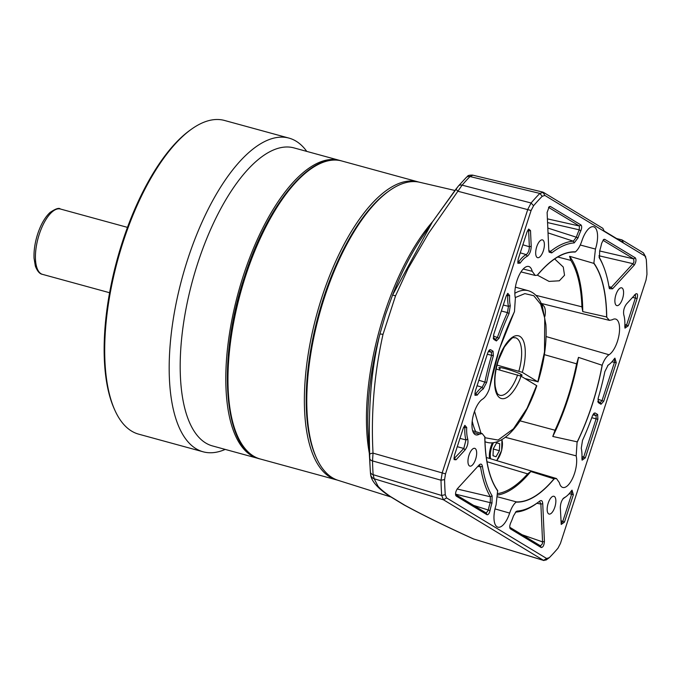 <?xml version="1.0" encoding="UTF-8"?>
<svg xmlns="http://www.w3.org/2000/svg" width="681" height="681" viewBox="0 0 681 681"><rect width="100%" height="100%" fill="white"/><g stroke="black" fill="none" stroke-linecap="round" stroke-linejoin="round"><path stroke-width="1.02" d="M337.367 480.088A154.485 62.831 -74.7 0 1 336.627 479.901A154.485 62.831 -74.7 0 1 329.936 477.006A154.485 62.831 -74.7 0 1 321.892 297.291A154.485 62.831 -74.7 0 1 418.185 181.895A154.485 62.831 -74.7 0 1 418.917 182.108M315.993 456.891A153.131 62.286 -74.7 0 1 323.577 297.912A153.131 62.286 -74.7 0 1 388.706 191.191M340.679 160.707A154.485 62.831 105.3 0 0 339.623 160.393A154.485 62.831 105.3 0 0 243.321 275.788A154.485 62.831 105.3 0 0 251.366 455.504A154.485 62.831 105.3 0 0 258.065 458.398A154.485 62.831 105.3 0 0 259.129 458.671M339.623 160.393L294.005 147.905A154.485 62.831 105.3 0 0 197.711 263.309A154.485 62.831 105.3 0 0 205.756 443.025A154.485 62.831 105.3 0 0 212.446 445.919L258.065 458.398M306.765 151.395A162.614 66.142 105.3 0 0 296.039 141.146A162.614 66.142 105.3 0 0 288.991 138.107A162.614 66.142 105.3 0 0 187.624 259.58A162.614 66.142 105.3 0 0 196.094 448.753A162.614 66.142 105.3 0 0 203.142 451.801A162.614 66.142 105.3 0 0 225.207 449.409M288.991 138.107L224.509 120.46A162.614 66.142 105.3 0 0 191.616 129.084A162.614 66.142 105.3 0 0 123.142 241.934A162.614 66.142 105.3 0 0 114.749 409.971A162.614 66.142 105.3 0 0 131.612 431.107A162.614 66.142 105.3 0 0 138.66 434.155L203.142 451.801M191.616 129.084L190.339 129.994A161.261 65.589 105.3 0 0 122.435 241.9A161.261 65.589 105.3 0 0 114.11 408.54L114.749 409.971M496.679 442.727L499.709 443.706L499.394 450.703L496.04 456.738L493.01 455.759L493.325 448.753L496.679 442.727M496.611 442.854L499.709 443.706M499.394 450.703L493.316 449.043M454.917 190.476L419.683 182.27A154.536 62.856 105.3 0 0 389.37 190.714A154.536 62.856 105.3 0 0 324.309 297.946A154.536 62.856 105.3 0 0 316.325 457.641A154.536 62.856 105.3 0 0 338.108 480.335L390.571 496.875M395.516 295.869L392.596 295.035L385.616 314.333L379.87 334.184A5.422 0.749 14 0 1 383.011 334.354L395.516 295.869L408.123 268.476L428.647 233.166L462.118 185.155A214.685 87.321 -74.7 0 1 469.992 176.549L472.793 175.247M389.37 190.714L388.051 191.65A153.131 62.286 105.3 0 0 323.577 297.912A153.131 62.286 105.3 0 0 315.661 456.151L316.325 457.641M548.196 503.157A9.219 3.746 -74.7 0 1 553.942 496.279A9.219 3.746 -74.7 0 1 554.819 507.166A9.219 3.746 -74.7 0 1 549.073 514.053A9.219 3.746 -74.7 0 1 548.196 503.157M615.922 294.711A9.219 3.746 -74.7 0 1 621.668 287.833A9.219 3.746 -74.7 0 1 622.545 298.721A9.219 3.746 -74.7 0 1 616.807 305.607A9.219 3.746 -74.7 0 1 615.922 294.711M536.722 246.777A9.219 3.746 -74.7 0 1 542.468 239.891A9.219 3.746 -74.7 0 1 543.344 250.787A9.219 3.746 -74.7 0 1 537.598 257.673A9.219 3.746 -74.7 0 1 536.722 246.777M468.996 455.223A9.219 3.746 -74.7 0 1 474.742 448.336A9.219 3.746 -74.7 0 1 475.619 459.232A9.219 3.746 -74.7 0 1 469.873 466.11A9.219 3.746 -74.7 0 1 468.996 455.223M473.295 432.418L479.262 434.18A18.864 7.67 -74.7 0 1 475.849 434.861A18.864 7.67 -74.7 0 1 474.104 412.584A18.864 7.67 -74.7 0 1 482.523 399.185C485.051 397.525 487.281 394.214 489.205 389.26L499.42 348.919L514.47 311.498L515.372 298.074A18.864 7.67 -74.7 0 1 516.998 280.572A18.864 7.67 -74.7 0 1 528.703 266.467A18.864 7.67 -74.7 0 1 532.184 271.285L523.212 269.021M489.205 389.26L489.392 388.689A128.735 52.36 -74.7 0 1 499.488 348.961A128.735 52.36 -74.7 0 1 514.283 312.085L514.47 311.498M494.993 508.903L509.652 513.091A18.864 7.67 -74.7 0 1 497.845 527.162A18.864 7.67 -74.7 0 1 496.1 504.885L497.649 490.55A128.735 52.36 -74.7 0 1 484.889 436.989L482.208 433.601L479.262 434.18M532.184 271.285L535.206 275.439L537.232 275.235C550.742 259.138 563.485 251.34 575.454 251.842C578.016 249.655 580.161 245.994 581.88 240.87L581.889 240.861A18.864 7.67 -74.7 0 1 593.585 226.756A18.864 7.67 -74.7 0 1 595.441 249.059L580.263 245.007M634.36 295.001L635.399 294.677L635.433 297.818L626.537 325.195L624.911 327.28M537.403 275.158L549.065 281.406L559.331 280.802L564.532 275.252L563.264 267.029L554.666 258.95M608.959 286.522L611.283 287.348L612.525 288.846L609.401 288.676L609.137 287.646A138.226 56.217 105.3 0 0 603.434 266.203A138.226 56.217 105.3 0 0 599.493 258.201L599.655 250.957A30.083 12.232 105.3 0 0 601.604 243.415L603.587 239.474L604.651 239.295L603.017 240.325L633.688 258.882L633.943 262.049L632.955 263.675L611.283 287.348L609.163 287.782M528.124 229.786L528.643 231.012L529.35 246.735C529.265 250.472 528.209 253.102 526.183 254.626L520.258 252.821M538.756 501.854L539.701 501.625L540.867 504.068L542.561 541.889L542.348 543.915L540.45 545.847L509.771 527.273M540.518 545.881L541.208 547.524L510.435 528.899L509.788 527.452M595.151 412.992L597.654 414.508L597.867 419.317L585.345 457.845L582.102 460.169L581.914 458.432A30.083 12.232 105.3 0 0 581.268 448.285L582.519 440.377A138.226 56.217 105.3 0 0 592.479 415.742L594.079 413.18L595.151 412.992L593.355 413.98L596.02 415.529L596.164 418.679L583.643 457.206L582.017 459.292M488.788 350.655L491.435 352.23L493.061 351.209L493.359 355.746L487.307 354.239M493.359 355.746A138.226 56.217 105.3 0 0 486.668 382.364L484.872 382.101A139.648 56.804 105.3 0 1 491.622 355.201L491.435 352.23L488.268 351.532M493.231 337.819L495.64 339.274L497.385 337.478L499.062 338.202L496.398 340.951L495.734 339.317M493.316 336.091L497.385 337.478A139.648 56.804 105.3 0 1 507.456 312.588L501.344 311.021M614.373 358.87L614.551 362.079L602.03 400.607L600.225 402.582L597.816 401.118M600.319 402.624L600.982 404.259L598.48 402.743L597.833 401.296M478.913 465.208L479.467 465.166L480.556 466.902A139.648 56.804 105.3 0 0 490.38 496.772L490.26 502.493A31.241 12.709 105.3 0 0 488.234 510.324L486.243 513.031L455.555 494.457M486.328 513.074L486.992 514.708L456.219 496.083C455.087 494.185 455.461 491.75 457.343 488.771L479.015 465.097C480.735 463.446 481.859 463.846 482.403 466.306L480.556 466.902L477.849 466.366M482.403 466.306A138.226 56.217 105.3 0 0 492.125 495.87L490.38 496.772L457.147 489.001M492.125 495.87L491.971 503.097L455.538 494.142M491.971 503.097A29.811 12.122 105.3 0 0 490.039 510.58L473.635 505.404M515.474 512.163L515.73 512.112A139.648 56.804 105.3 0 0 537.726 502.629L538.994 501.667A138.226 56.217 105.3 0 0 539.803 501.046L539.888 500.978M548.571 207.39L579.378 226.007L579.25 229.837L547.575 222.585M580.816 230.833A30.083 12.232 105.3 0 0 578.033 237.873L574.211 242.896A138.226 56.217 105.3 0 0 551.738 252.898L549.158 252.183L548.809 250.285L547.115 212.463L549.201 206.666L550.342 206.428L581.004 224.985C581.966 226.075 581.906 228.024 580.816 230.833L579.25 229.837A31.513 12.82 105.3 0 0 576.339 237.209L547.813 228.05M578.033 237.873L576.339 237.209L573.308 241.185L548.035 232.893M574.211 242.896L573.308 241.185A139.648 56.804 105.3 0 0 550.614 251.298L548.835 250.668M551.738 252.898L550.614 251.298L548.92 251.315M563.255 498.518A31.513 12.82 105.3 0 0 565.026 497.368L566.286 496.415A30.083 12.232 105.3 0 0 571.385 490.865L572.023 490.141L573.359 494.729L571.657 494.091L562.761 521.476L561.11 523.527M571.478 490.882L571.657 494.091L569.044 493.827M464.382 426.051L464.868 427.711A31.513 12.82 105.3 0 0 465.966 439.943L463.804 448.456L454.006 458.696M453.946 457.93L456.04 459.794L454.125 459.607L454.406 455.495L463.301 428.111L464.893 425.344L466.732 427.523L463.489 427.583M466.732 427.523A30.083 12.232 105.3 0 0 467.779 439.202L465.966 439.943L459.973 438.368M486.668 382.364L483.221 388.945L482.131 387.302L484.872 382.101L478.854 380.245M483.221 388.945A30.083 12.232 105.3 0 0 477.27 395.099L475.9 393.746A31.513 12.82 105.3 0 1 482.131 387.302L477.075 385.718M474.912 394.461L475.9 393.746L474.853 393.26M507.277 294.039L507.762 295.699L506.383 295.571M496.398 340.951L493.895 339.436L493.674 334.626L506.196 296.099L507.788 293.332L509.626 295.511L507.762 295.699A31.513 12.82 105.3 0 0 508.443 306.322L503.293 305.037M509.626 295.511A30.083 12.232 105.3 0 0 510.273 305.658L508.443 306.322L507.456 312.588L509.03 313.566A138.226 56.217 105.3 0 0 499.062 338.202M527.213 256.303A30.083 12.232 105.3 0 0 520.165 263.087L517.875 263.309L518.181 259.223L527.077 231.838L528.703 229.054L530.508 230.604L531.214 246.326C531.027 251.017 529.69 254.336 527.213 256.303L526.183 254.626A31.513 12.82 105.3 0 0 518.794 261.734L517.747 261.249M520.165 263.087L518.794 261.734L517.798 262.449M607.665 365.552A31.513 12.82 105.3 0 0 607.92 365.356L609.18 364.403A30.083 12.232 105.3 0 0 614.271 358.853L614.917 358.129L616.254 362.718L611.938 361.815M603.434 266.203L602.838 264.73A139.648 56.804 105.3 0 0 599.059 256.992M582.757 311.6A128.735 52.36 105.3 0 0 569.588 256.303L593.849 263.385A128.735 52.36 -74.7 0 1 606.609 316.946L582.757 311.6L581.914 306.825L535.904 295.324M557.756 256.992L570.857 260.397A127.177 51.73 -74.7 0 1 581.914 306.825M570.857 260.397L569.588 256.303M552.793 436.461A128.735 52.36 105.3 0 0 578.492 357.38L602.115 365.246A128.735 52.36 -74.7 0 1 577.224 441.85L552.793 436.461L555.032 430.23L520.063 420.849M544.366 354.648L576.603 363.824A127.177 51.73 -74.7 0 1 555.032 430.23M576.603 363.824L578.492 357.38M497.93 495.002A128.735 52.36 105.3 0 0 530.797 471.516L554.011 478.828A128.735 52.36 -74.7 0 1 516.36 501.871L497.802 496.892M486.992 461.709L527.639 473.865L530.797 471.516M527.639 473.865A127.177 51.73 -74.7 0 1 497.947 493.546M537.232 275.235L537.488 275.107A128.735 52.36 -74.7 0 1 575.139 252.064L575.454 251.842M515.534 287.212A125.874 51.203 105.3 0 0 515.5 286.497M455.751 495.445L455.572 494.636M479.015 465.097L479.586 464.553M490.039 510.58C489.247 513.568 488.234 514.947 486.992 514.708M515.73 512.112L517.22 511.056L516.147 511.516L513.397 516.07A29.811 12.122 105.3 0 1 510.631 523.042C509.533 525.851 509.473 527.809 510.435 528.899L509.975 528.303M517.22 511.056A138.226 56.217 105.3 0 0 538.994 501.667M539.803 501.046C541.497 499.939 542.476 500.816 542.731 503.659L540.867 504.068L536.858 503.285M542.731 503.659L544.425 541.48L542.561 541.889L522.114 534.747M544.425 541.48C544.068 545.379 542.995 547.396 541.208 547.524M550.342 206.428L548.528 207.416M581.004 224.985L579.378 226.007L547.405 218.856M597.654 414.508L596.02 415.529L592.862 414.831M597.867 419.317L591.772 417.708M585.345 457.845L581.983 456.406M573.359 494.729L564.464 522.106L561.229 524.455L560.327 507.617C560.514 502.936 561.851 499.607 564.336 497.649L562.974 498.662M563.877 497.93L564.336 497.649A30.083 12.232 105.3 0 0 566.286 496.415M564.464 522.106L560.914 520.676M467.779 439.202C468.383 443.016 467.472 446.6 465.055 449.954L463.804 448.456L457.266 446.685M465.055 449.954L456.04 459.794M477.27 395.099L474.98 395.32L475.287 391.234L487.809 352.698L489.494 349.881L490.558 349.693L488.762 350.681M490.558 349.693L493.061 351.209M493.436 338.849L493.24 337.997M510.273 305.658L509.03 313.566M530.508 230.604L527.452 230.868M531.214 246.326L529.35 246.735L522.872 244.785M635.501 294.149C637.459 292.932 638.003 294.371 637.135 298.448L628.24 325.833L624.996 328.157L624.809 326.42A30.083 12.232 105.3 0 0 623.762 314.741C623.158 310.928 624.068 307.352 626.486 303.998L635.833 293.834M637.135 298.448L632.521 297.401M628.24 325.833L624.877 324.394M608.099 365.161L604.873 371.579A138.226 56.217 105.3 0 1 598.182 398.198L598.48 402.743L598.029 402.148M609.18 364.403A30.083 12.232 105.3 0 1 608.329 364.999L607.886 365.331M616.254 362.718L603.741 401.245L597.935 399.211M603.741 401.245L600.982 404.259M599.28 257.784L599.135 257.324M604.651 239.295L635.322 257.861L633.688 258.882L599.646 250.974M635.322 257.861C636.454 259.759 636.08 262.194 634.198 265.173L632.955 263.675L598.922 255.758M634.198 265.173L612.525 288.846M595.441 249.076L593.849 263.385M593.798 262.943C602.106 274.715 606.422 292.839 606.754 317.312L606.609 316.946M606.754 317.312L609.452 320.376L612.287 319.764A18.864 7.67 -74.7 0 1 615.581 319.048A18.864 7.67 -74.7 0 1 618.927 335.486A18.864 7.67 -74.7 0 1 609.027 354.758L546.085 336.55M609.027 354.758C606.49 356.418 604.26 359.73 602.336 364.684L602.115 365.246M602.336 364.684C597.135 392.545 588.707 418.466 577.071 442.446L577.224 441.85M505.276 437.287L576.169 455.87A18.864 7.67 -74.7 0 1 573.198 476.964A18.864 7.67 -74.7 0 1 562.727 487.443A18.864 7.67 -74.7 0 1 559.356 482.659L556.462 478.539L554.011 478.828M577.071 442.446L576.169 455.87M554.317 478.709C540.799 494.806 528.056 502.604 516.087 502.101L516.36 501.871M516.087 502.101C513.525 504.298 511.38 507.949 509.66 513.074M497.743 491.001C489.443 479.228 485.119 461.105 484.787 436.632M549.32 557.662L546.188 559.978L543.523 560.352L443.459 499.786L446.6 497.922L546.664 558.497L549.32 557.662A214.106 87.083 -74.7 0 0 557.969 548.205L560.446 543.438L646.022 280.07L646.95 274.358A214.106 87.083 105.3 0 0 646.278 259.265L644.95 256.022L544.877 195.447L542.221 196.29A214.106 87.083 105.3 0 0 533.572 205.739L531.095 210.506L445.519 473.874L444.591 479.586A214.106 87.083 105.3 0 0 445.272 494.678L441.697 495.496A216.754 88.164 -74.7 0 1 441.016 480.216L442.241 472.665L527.818 209.297L531.095 202.989A216.754 88.164 -74.7 0 1 539.854 193.421L543.361 192.314L602.864 228.331L604.132 230.995L623.234 242.555L621.906 239.857L643.434 252.881L645.792 257.077M542.221 196.29L539.854 193.421L469.992 176.549A5.422 4.001 -135.6 0 0 466.349 177.358C468.315 176.447 466.247 175.145 472.495 175.094L542.834 192.102L544.877 195.447M446.6 497.922L445.272 494.678M390.264 496.432A5.422 5.073 124 0 1 389.03 495.836L404.037 504.927A5.422 4.733 -60.8 0 0 404.889 505.285L390.264 496.432C384.322 492.295 380.245 488.898 378.032 486.225L374.175 478.777L443.459 499.786L441.697 495.496L373.137 474.666A214.685 87.321 -74.7 0 1 372.516 460.918L373.026 453.129C370.881 413.52 374.218 373.929 383.011 334.354M616.594 238.537L621.906 239.857M533.572 205.739L531.095 202.989L462.118 185.155A5.422 3.754 40.7 0 0 458.432 186.007L466.349 177.358M444.591 479.586L441.016 480.216L372.516 460.918A5.422 2.92 178.7 0 1 369.783 458.517L369.681 454.474A5.422 1.379 -1.8 0 1 373.026 453.129L445.519 473.874M531.095 210.506L458.1 191.301L455.844 189.25L458.432 186.007A5.422 3.754 40.7 0 0 458.253 186.228L432.333 222.057L455.776 189.352M543.94 560.54L473.661 538.986L543.523 560.352L546.664 558.497M389.03 495.836L389.03 495.836C377.504 488.107 371.375 481.024 370.626 474.614L370.626 474.614A5.422 5.388 170.1 0 0 374.175 478.777L373.137 474.666A5.422 3.226 -3.9 0 1 370.396 472.112L370.558 474.07M404.037 504.927C422.629 515.04 445.68 526.345 473.184 538.824L473.184 538.824A5.422 3.78 -65.3 0 0 473.661 538.986C446.123 526.49 423.199 515.253 404.889 505.285M432.103 222.415L421.343 238.435A158.298 64.389 105.3 0 0 392.596 295.035L432.341 222.057M369.681 454.474C368.523 412.116 370.004 374.805 379.87 334.184A158.298 64.389 105.3 0 0 368.14 432.844L370.192 468.834A211.978 86.215 -74.7 0 1 369.783 458.517M497.062 365.093L522.242 372.303C525.443 363.271 528.039 340.866 519.577 336.201C510.92 332.149 500.782 350.715 498.262 360.096C494.857 368.94 491.588 391.66 499.59 397.695C507.805 403.126 518.232 385.455 520.991 376.15L536.585 385.591L527.06 408.294L513.483 428.775L498.075 440.054L484.898 437.713M520.991 376.15L496.168 369.034M520.59 375.418A12.198 1.277 -162 0 0 522.063 375.282A12.198 1.277 -162 0 0 506.077 368.864A12.198 1.277 -162 0 0 498.867 367.749A12.198 1.277 -162 0 0 499.973 368.719M485 441.68A78.596 31.964 105.3 0 0 486.813 442.327C504.11 447.119 524.949 421.011 536.773 385.778L536.585 385.591M515.262 297.563L524.872 293.622L533.776 295.716L540.688 304.279L544.732 318.095L544.494 351.983L537.837 381.743L524.932 378.542M522.242 372.303L538.024 381.93C544.34 361.322 546.962 342.211 545.89 324.616L542.34 306.254C539.378 297.878 534.696 292.694 528.311 290.71L515.381 287.169M341.768 160.98C310.996 151.267 267.522 204.257 244.675 276.256C216.609 359.687 223.308 451.171 260.21 458.985A154.485 62.831 -74.7 0 1 253.519 456.091A154.485 62.831 -74.7 0 1 245.475 276.384A154.485 62.831 -74.7 0 1 341.768 160.98L418.185 181.895M41.022 273.728A33.88 13.782 105.3 0 0 42.486 274.358C39.711 273.966 37.336 271.225 35.361 266.126L34.05 258.227C33.727 250.676 34.927 242.623 37.651 234.068C40.826 224.466 44.955 217.265 50.045 212.472C55.604 208.718 59.043 207.569 60.379 209.007A33.88 13.782 105.3 0 0 39.26 234.315A33.88 13.782 105.3 0 0 41.022 273.728M541.616 304.407A13.552 5.508 -74.7 0 1 542.229 304.484A13.552 5.508 -74.7 0 1 542.817 304.739M541.948 305.224A12.871 5.235 -74.7 0 1 543.208 305.539A12.871 5.235 -74.7 0 1 544.919 316.376M489.571 458.466A13.552 5.508 -74.7 0 1 490.89 446.617A13.552 5.508 -74.7 0 1 492.414 442.812M501.803 439.603A12.871 5.235 -74.7 0 1 496.594 460.577M490.601 458.781A12.871 5.235 -74.7 0 1 493.495 442.684M369.298 453.103A156.945 63.835 -74.7 0 1 384.246 314.069A156.945 63.835 -74.7 0 1 432.639 221.606M643.434 252.881L644.95 256.022M370.396 472.086A5.422 3.226 -3.9 0 0 370.396 472.112A211.978 86.215 -74.7 0 1 370.192 468.834L370.626 474.614M517.628 374.908A29.811 12.122 -74.7 0 1 499.692 395.269L498.347 394.478C497.317 394.163 496.27 391.456 495.215 386.357C494.312 378.755 495.393 370.064 498.449 360.283L504.349 347.072C510.163 339.547 513.338 336.44 513.874 337.759L515.432 337.759A29.811 12.122 -74.7 0 1 518.871 371.06M480.99 433.235L474.538 411.333M472.222 421.037A78.596 31.964 105.3 0 0 475.73 431.66M514.862 293.29A78.596 31.964 -74.7 0 1 528.311 290.71M260.21 458.985L336.627 479.901M42.486 274.358L109.598 292.728M60.379 209.007L127.483 227.377M541.574 304.305L542.961 304.799M501.948 439.517L501.667 450.371L496.73 460.62M541.191 303.42L609.452 320.376M486.336 457.496L556.462 478.539M472.648 430.741L482.208 433.601M520.991 271.915L535.206 275.439M473.184 538.824L474.24 539.224M499.565 369.962L500.331 367.604M520.446 375.878L520.956 374.303M486.813 442.327L485.008 441.833"/></g></svg>
